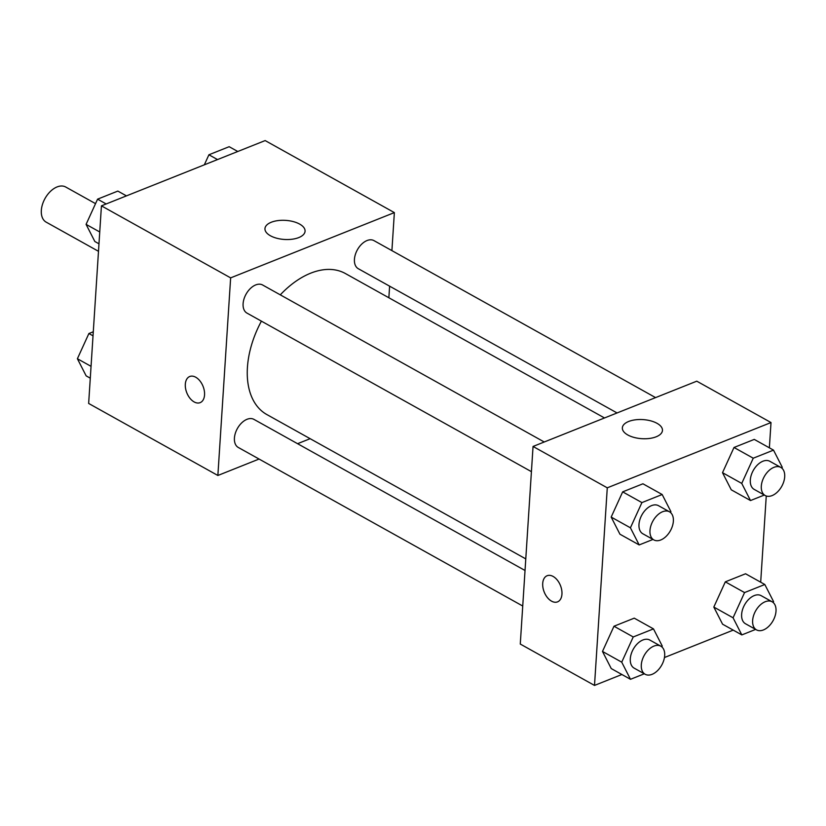 <?xml version="1.0" encoding="UTF-8"?>
<svg xmlns="http://www.w3.org/2000/svg" width="826" height="826" viewBox="0 0 826 826"><rect width="100%" height="100%" fill="white"/><g stroke="black" fill="none" stroke-linecap="round" stroke-linejoin="round"><path stroke-width="1.24" d="M95.537 203.64L65.729 187.027A20.103 12.504 119.1 0 0 45.017 198.498A20.103 12.504 119.1 0 0 46.153 222.132L98.49 251.31M259.065 459.05L217.868 475.477L88.65 403.449L101.433 205.85L265.156 140.575L394.363 212.602L391.906 250.629M217.868 475.477L230.64 277.877L101.433 205.85M230.64 277.877L394.363 212.602M299.631 224.083A20.103 9.561 -176.3 0 1 305.073 231.208A20.103 9.561 -176.3 0 1 284.392 239.457A20.103 9.561 -176.3 0 1 264.96 228.616A20.103 9.561 -176.3 0 1 277.908 220.604A20.103 9.561 -176.3 0 1 299.631 224.083M604.508 417.966L345.413 273.54A80.711 50.2 119.1 0 0 280.282 294.851M261.408 321.149A80.711 50.2 119.1 0 0 266.819 414.538L525.78 558.892M310.132 438.689L297.566 443.696M389.614 286.157L388.86 297.752M525.026 570.487L253.933 419.371A16.076 10.005 119.1 0 0 237.372 428.549A16.076 10.005 119.1 0 0 238.28 447.455L522.734 606.026M544.241 441.993L262.627 285.001A16.076 10.005 119.1 0 0 246.055 294.18A16.076 10.005 119.1 0 0 246.964 313.095L531.417 471.656M655.576 397.605L373.951 240.614A16.076 10.005 119.1 0 0 357.39 249.793A16.076 10.005 119.1 0 0 358.298 268.708L617.074 412.959M200.15 402.644A14.073 8.756 68.3 0 1 189.959 398.266A14.073 8.756 68.3 0 1 185.323 384.214A14.073 8.756 68.3 0 1 189.722 376.511A14.073 8.756 68.3 0 1 203.062 386.341A14.073 8.756 68.3 0 1 200.15 402.644A14.073 8.756 68.3 0 1 189.959 398.277A14.073 8.756 68.3 0 1 185.313 384.214A14.073 8.756 68.3 0 1 189.732 376.511M621.885 674.512L594.503 685.425L520.277 644.053L533.049 446.453L696.772 381.178L771.009 422.551L769.367 447.826M594.503 685.425L607.275 487.825L533.049 446.453M607.275 487.825L771.009 422.551M657.021 423.315A20.103 9.561 -176.3 0 1 662.462 430.439A20.103 9.561 -176.3 0 1 641.792 438.678A20.103 9.561 -176.3 0 1 622.35 427.837A20.103 9.561 -176.3 0 1 635.297 419.825A20.103 9.561 -176.3 0 1 657.021 423.315M644.301 673.799L630.486 679.302L611.25 668.575L602.484 651.446L613.986 626.232L634.244 618.158L613.986 626.232L602.484 651.446L621.73 662.173L633.232 636.96L653.48 628.885L662.245 646.015L661.843 646.903M764.329 495.042L750.514 500.546L731.268 489.818L722.513 472.689L734.004 447.475L754.262 439.401L734.004 447.475L722.513 472.689L741.748 483.416L753.25 458.203L773.508 450.129L782.263 467.268L781.861 468.146M733.22 630.124L664.445 657.537M766.26 495.992L760.684 582.196M652.994 539.43L639.179 544.933L619.934 534.205L611.178 517.076L622.67 491.862L642.927 483.788L622.67 491.862L611.178 517.076L630.424 527.804L641.916 502.59L662.173 494.516L670.929 511.655L670.526 512.533M755.635 629.412L741.82 634.915L722.574 624.188L713.819 607.058L725.321 581.845L745.568 573.771L725.321 581.845L713.819 607.058L733.065 617.786L744.556 592.572L764.814 584.498L773.58 601.627L773.177 602.505M542.703 583.435A14.073 8.756 68.3 0 1 547.122 575.732A14.073 8.756 68.3 0 1 560.462 585.562A14.073 8.756 68.3 0 1 557.54 601.875A14.073 8.756 68.3 0 1 547.349 597.497A14.073 8.756 68.3 0 1 542.703 583.435M557.54 601.865A14.073 8.756 68.3 0 1 547.359 597.487A14.073 8.756 68.3 0 1 542.713 583.435A14.073 8.756 68.3 0 1 547.122 575.732M741.82 634.915L733.065 617.786M772.145 601.793L761.149 595.66A16.076 10.005 119.1 0 0 744.587 604.838A16.076 10.005 119.1 0 0 745.496 623.754L756.492 629.877A16.076 10.005 119.1 0 0 768.676 626.428A16.076 10.005 119.1 0 0 776.006 611.178A16.076 10.005 119.1 0 0 772.145 601.793A16.076 10.005 119.1 0 0 755.583 610.972A16.076 10.005 119.1 0 0 756.492 629.877M744.556 592.572L725.321 581.845M764.814 584.498L745.568 573.771M722.574 624.188L713.819 607.058M630.486 679.302L621.73 662.173M660.81 646.18L649.814 640.047A16.076 10.005 119.1 0 0 633.253 649.226A16.076 10.005 119.1 0 0 634.162 668.141L645.158 674.264A16.076 10.005 119.1 0 0 657.351 670.815A16.076 10.005 119.1 0 0 664.682 655.565A16.076 10.005 119.1 0 0 660.81 646.18A16.076 10.005 119.1 0 0 644.249 655.359A16.076 10.005 119.1 0 0 645.158 674.264M633.232 636.96L613.986 626.232M653.48 628.885L634.244 618.158M611.25 668.575L602.484 651.446M750.514 500.546L741.748 483.416M780.838 467.423L769.842 461.3A16.076 10.005 119.1 0 0 753.271 470.469A16.076 10.005 119.1 0 0 754.179 489.384L765.175 495.517A16.076 10.005 119.1 0 0 777.369 492.059A16.076 10.005 119.1 0 0 784.7 476.808A16.076 10.005 119.1 0 0 780.838 467.423A16.076 10.005 119.1 0 0 764.267 476.602A16.076 10.005 119.1 0 0 765.175 495.517M753.25 458.203L734.004 447.475M773.508 450.129L754.262 439.401M731.268 489.818L722.513 472.689M639.179 544.933L630.424 527.804M669.504 511.81L658.508 505.688A16.076 10.005 119.1 0 0 641.936 514.856A16.076 10.005 119.1 0 0 642.845 533.772L653.841 539.905A16.076 10.005 119.1 0 0 666.035 536.446A16.076 10.005 119.1 0 0 673.366 521.196A16.076 10.005 119.1 0 0 669.504 511.81A16.076 10.005 119.1 0 0 652.932 520.989A16.076 10.005 119.1 0 0 653.841 539.905M641.916 502.59L622.67 491.862M662.173 494.516L642.927 483.788M619.934 534.205L611.178 517.076M90.292 378.174L86.152 375.871L77.396 358.732L88.888 333.528L93.286 331.773M91.056 366.352L77.396 358.732M93.028 335.831L88.888 333.528M204.332 164.828L208.916 154.772L229.163 146.698L237.774 151.488M217.517 159.573L208.916 154.772M98.975 243.804L94.845 241.502L86.08 224.373L97.582 199.159L117.839 191.085L126.44 195.876M99.739 231.982L86.08 224.373M106.182 203.96L97.582 199.159"/></g></svg>
